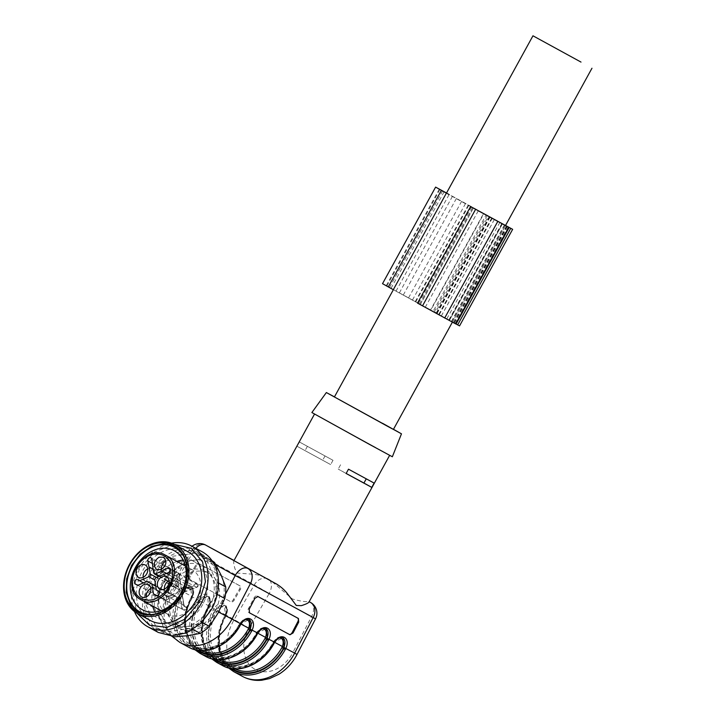 <?xml version="1.0" encoding="UTF-8"?>
<svg xmlns="http://www.w3.org/2000/svg" width="716" height="716" viewBox="0 0 716 716"><rect width="100%" height="100%" fill="white"/><g stroke="black" fill="none" stroke-linecap="round" stroke-linejoin="round"><path stroke-width="0.54" stroke-dasharray="3.58 2.69" d="M198.547 650.37A42.548 33.16 118.5 0 1 191.655 597.976L190.823 587.075L181.703 591.318L181.121 592.257A43.157 33.634 -61.5 0 0 189.749 646.387A43.157 33.634 -61.5 0 0 239.958 624.871L240.513 623.913L249.275 619.474M257.214 634.251L257.375 633.069L266.137 628.63M232.261 668.663A42.548 33.16 118.5 0 1 225.37 616.279L224.538 605.378L215.418 609.611L214.836 610.551A43.157 33.634 -61.5 0 0 223.464 664.681A43.157 33.634 -61.5 0 0 273.673 643.174L274.237 642.216L282.99 637.777M234.043 560.476L234.159 560.538C233.676 560.538 233.586 561.926 233.917 564.718L235.018 569.005L237.927 573.113L251.298 574.107C256.489 574.33 261.662 575.709 266.817 578.26L270.388 580.228L292.397 598.988C300.514 601.252 305.893 602.049 308.551 601.377L309.035 601.959M289.944 634.779L248.64 612.395A3.061 1.915 116.9 0 1 248.363 608.761L254.019 597.905A3.061 1.915 116.9 0 1 257.089 596.088L257.939 596.518M257.733 596.437L257.116 596.106A3.061 1.915 116.9 0 0 257.089 596.088M179.716 642.333A44.383 34.592 118.5 0 1 171.482 585.545L180.289 590.324L179.609 591.425A44.383 34.592 118.5 0 0 188.487 647.094M240.361 625.095L239.547 624.638L240.281 623.421C243.171 619.474 246.044 618.096 248.882 619.259M199.943 653.314A44.383 34.592 118.5 0 1 191.074 597.654L191.664 596.5L197.151 599.48L196.47 600.581A44.383 34.592 118.5 0 0 205.34 656.241M257.134 632.568C260.033 628.63 262.897 627.243 265.734 628.406L262.772 627.968C261.233 628.97 262.199 626.375 256.686 632.425L256.006 633.571C245.695 653.225 222.748 662.927 208.365 654.397A41.322 32.202 118.5 0 1 208.168 654.29A41.322 32.202 118.5 0 1 199.907 602.469L198.395 601.637C187.046 621.336 191.118 646.924 206.897 654.997C222.112 664.099 245.848 653.932 256.4 633.794L257.134 632.568M216.805 662.461A44.383 34.592 118.5 0 1 207.935 606.801L208.526 605.655L214.003 608.627L213.332 609.728A44.383 34.592 118.5 0 0 222.202 665.388M279.598 637.813L273.995 641.715C276.886 637.777 279.759 636.39 282.596 637.553L279.625 637.115C278.085 638.117 279.061 635.522 273.548 641.572L272.859 642.717C262.548 662.372 239.609 672.073 225.218 663.553A41.322 32.202 -61.5 0 0 273.1 642.843L273.995 641.715L273.261 642.941L274.076 643.398M233.667 671.608A44.383 34.592 118.5 0 1 224.788 615.948L225.388 614.802L234.195 619.582A44.383 34.592 118.5 0 0 242.429 676.369M375.721 447.455L314.566 414L375.721 447.455M208.956 573.23C220.85 579.253 223.231 599.149 213.771 613.335C203.586 627.243 192.246 631.575 179.761 626.339C167.866 620.316 165.477 600.42 174.946 586.234C185.131 572.326 196.47 567.985 208.956 573.23L205.438 571.314A30.305 23.619 -61.5 0 0 170.327 586.502C162.684 603.311 164.707 615.984 176.387 624.504L179.761 626.339M230.113 601.386L189.651 579.432L230.113 601.386A3.061 1.915 121.1 0 0 233.335 599.65L239.475 589.062A3.061 1.915 121.1 0 0 239.368 585.527A3.061 1.915 121.1 0 0 239.323 585.5L198.86 563.546A3.061 1.915 121.1 0 0 195.638 565.273L189.498 575.87A3.061 1.915 121.1 0 0 189.606 579.405A3.061 1.915 121.1 0 0 189.651 579.432M192.353 597.001L192.291 596.697C194.063 592.15 193.687 589.008 191.163 587.263C188.317 586.091 185.363 587.433 182.303 591.282L192.291 596.697L191.816 598.075L192.353 597.001C193.902 593.009 193.58 590.288 191.396 588.829C188.952 587.8 186.393 588.955 183.69 592.302L183.045 593.313A41.322 32.202 -61.5 0 0 191.306 645.143A41.322 32.202 -61.5 0 0 191.503 645.25A41.322 32.202 -61.5 0 0 239.386 624.549L240.281 623.421L240.979 624.048M245.883 619.51L240.003 623.52M215.4 659.517A42.548 33.16 118.5 0 1 208.508 607.123L207.685 596.222L198.565 600.464L197.983 601.404L196.47 600.581M218.282 659.74A41.322 32.202 118.5 0 1 217.127 659.159L208.365 654.397A41.322 32.202 118.5 0 0 256.238 633.696L256.856 632.667L257.832 633.195M262.745 628.657L256.856 632.667M171.813 636.166L166.219 628.138L163.454 620.862L162.344 615.116L164.474 594.629L169.057 584.346L171.482 585.545L191.584 550.864L254.296 584.9A12.244 9.541 118.5 0 1 268.312 579.074L268.402 579.128A12.244 7.67 -61 0 1 269.207 593.492L311.415 616.888C316.195 619.295 316.776 619.51 313.187 617.541M299.44 441.996L333.003 460.298L299.44 441.996L297.077 446.283L330.64 464.595L297.077 446.283M325.064 455.895L322.701 460.191M311.881 412.532L392.35 456.772M348.495 469.195L374.119 483.094M366.234 478.87L363.934 483.049M346.141 473.482L338.203 469.078L346.159 473.446M340.556 464.791L338.203 469.078M176.387 624.504C189.803 629.892 201.554 624.853 211.641 609.405A30.305 23.619 -61.5 0 0 205.582 571.395A30.305 23.619 -61.5 0 0 205.438 571.314M190.474 579.924A3.061 1.915 -58.9 0 1 190.42 579.897A3.061 1.915 -58.9 0 1 190.322 576.362L196.461 565.774A3.061 1.915 -58.9 0 1 199.674 564.038L240.137 585.992A3.061 1.915 -58.9 0 1 240.182 586.019A3.061 1.915 -58.9 0 1 240.29 589.554L234.15 600.151A3.061 1.915 -58.9 0 1 230.928 601.879M182.303 591.282L181.542 592.49A42.548 33.16 -61.5 0 0 190.044 645.85A42.548 33.16 -61.5 0 0 239.547 624.638L239.547 624.638M214.021 659.302L205.752 649.725L201.76 636.578L202.574 621.631L208.24 605.611C210.182 601.252 209.994 598.12 207.685 596.222L210.021 598.728C210.003 600.5 211.641 598.415 209.511 606.166L208.669 607.222A41.322 32.202 118.5 0 0 216.93 659.051L217.127 659.159A41.322 32.202 118.5 0 1 216.93 659.051C201.939 651.471 197.786 626.67 208.911 607.347L209.153 605.852C210.925 601.297 210.549 598.155 208.025 596.419C205.179 595.238 202.216 596.58 199.155 600.429L197.983 601.404A43.157 33.634 118.5 0 0 206.602 655.534A43.157 33.634 118.5 0 0 256.82 634.018L256.4 633.794M235.134 668.896A41.322 32.202 118.5 0 1 233.989 668.305A41.322 32.202 118.5 0 1 233.792 668.198C218.792 660.617 214.639 635.817 225.764 616.503L226.005 614.999C227.778 610.453 227.402 607.302 224.878 605.566C222.032 604.394 219.078 605.727 216.017 609.576L215.256 610.784A42.548 33.16 -61.5 0 0 223.759 664.144A42.548 33.16 -61.5 0 0 273.261 642.941L273.261 642.941M307.379 446.39L305.016 450.686L307.379 446.39M333.003 460.298L330.64 464.595M334.462 396.87L393.478 429.305M208.669 607.222L209.206 606.148C210.755 602.165 210.441 599.435 208.249 597.985C205.814 596.947 203.246 598.102 200.552 601.449L199.907 602.469M225.531 616.369L226.068 615.295C227.616 611.312 227.294 608.591 225.11 607.132C222.667 606.094 220.107 607.249 217.404 610.596L216.76 611.616A41.322 32.202 -61.5 0 0 225.021 663.437A41.322 32.202 -61.5 0 0 225.218 663.553L233.792 668.198A41.322 32.202 118.5 0 1 225.531 616.369L226.363 615.312C228.502 607.562 226.856 609.656 226.882 607.875L224.905 605.575M345.372 403.126C332.564 396.011 331.069 395.116 340.888 400.423L393.415 429.412M167.454 614.095A25.409 19.797 -61.5 0 0 167.58 614.158A25.409 19.797 -61.5 0 0 197.061 601.351A25.409 19.797 -61.5 0 0 191.942 569.56A25.409 19.797 -61.5 0 0 191.816 569.497A25.409 19.797 -61.5 0 0 162.335 582.305A25.409 19.797 -61.5 0 0 167.454 614.095M154.907 612.046A33.518 26.125 -61.5 0 0 163.66 621.255A33.518 26.125 -61.5 0 0 163.812 621.345A33.518 26.125 -61.5 0 0 202.646 604.546A33.518 26.125 -61.5 0 0 195.951 562.516A33.518 26.125 -61.5 0 0 195.79 562.427A33.518 26.125 -61.5 0 0 183.135 560.028M176.95 561.425A33.518 26.125 -61.5 0 0 162.845 570.992A33.518 26.125 -61.5 0 0 156.956 579.217A33.518 26.125 -61.5 0 0 153.054 589.053A33.518 26.125 -61.5 0 0 152.714 606.085M161.333 569.533A7.044 5.486 -61.5 0 0 163.758 573.427A7.044 5.486 -61.5 0 0 163.794 573.444A7.044 5.486 -61.5 0 0 168.144 573.498A7.044 5.486 -61.5 0 0 172.878 567.349A7.044 5.486 -61.5 0 0 170.542 561.084A7.044 5.486 -61.5 0 0 170.506 561.067A7.044 5.486 -61.5 0 0 166.157 561.013A7.044 5.486 -61.5 0 0 165.888 561.138M164.447 589.116A7.044 5.486 -61.5 0 0 166.882 593.009A7.044 5.486 -61.5 0 0 166.909 593.027A7.044 5.486 -61.5 0 0 171.267 593.081A7.044 5.486 -61.5 0 0 176.002 586.932A7.044 5.486 -61.5 0 0 173.666 580.667A7.044 5.486 -61.5 0 0 173.63 580.649A7.044 5.486 -61.5 0 0 169.271 580.595A7.044 5.486 -61.5 0 0 169.012 580.712M146.288 596.893A7.044 5.486 -61.5 0 0 148.713 600.787A7.044 5.486 -61.5 0 0 148.749 600.805A7.044 5.486 -61.5 0 0 153.108 600.858A7.044 5.486 -61.5 0 0 157.842 594.71A7.044 5.486 -61.5 0 0 155.497 588.445A7.044 5.486 -61.5 0 0 155.47 588.427A7.044 5.486 -61.5 0 0 151.112 588.373A7.044 5.486 -61.5 0 0 150.852 588.489M143.164 577.32A7.044 5.486 -61.5 0 0 145.599 581.204A7.044 5.486 -61.5 0 0 145.634 581.222A7.044 5.486 -61.5 0 0 149.984 581.285A7.044 5.486 -61.5 0 0 154.719 575.136A7.044 5.486 -61.5 0 0 152.383 568.871A7.044 5.486 -61.5 0 0 152.347 568.853A7.044 5.486 -61.5 0 0 147.997 568.79A7.044 5.486 -61.5 0 0 147.729 568.916M162.8 574.59L190.733 589.375L196.721 587.326L168.627 572.523M158.46 591.237L184.012 605.566L183.878 606.183L182.222 595.802L184.406 591.837L191.002 589.008M156.383 595.587L181.837 608.94L182.634 608.681L184.773 609.871L184.146 610.22L155.999 595.452M155.73 586.1L180.244 598.961L181.041 598.701L182.634 608.681M155.703 585.939L181.041 598.701M137.732 585.33L165.808 600.062L175.518 595.64L165.808 600.062L166.264 599.605L164.125 598.424L163.499 598.782L165.808 600.062M143.406 582.896L167.49 596.41L176.915 592.365L177.335 593.09L167.705 597.225L167.49 596.41L143.388 582.905M153.018 569.077L177.55 582.072L176.181 576.004L177.013 575.933L178.382 582.019L177.55 582.072L178.678 589.161A2.587 2.014 118.5 0 1 178.32 591.049A2.587 2.014 118.5 0 1 176.915 592.365L182.392 595.399A2.587 2.014 118.5 0 1 182.759 593.51A2.587 2.014 118.5 0 1 184.155 592.195L190.895 589.393M152.472 565.649L180.092 580.98L181.318 588.194L179.922 581.356L179.474 574.59L151.855 559.268M166.336 573.337L190.295 586.637L196.014 583.755L170.444 569.578M184.012 605.566L183.878 606.183L186.115 607.428L186.071 606.712A2.005 1.566 -61.5 0 0 186.071 606.712L158.308 591.139L186.071 606.712C187.341 608.877 186.706 610.059 184.164 610.238A2.005 1.566 -61.5 0 0 186.079 606.712L184.012 605.566L182.392 595.399L184.119 605.709M196.855 586.932A1.396 1.083 -61.5 0 0 196.461 584.462L190.733 587.353L190.295 586.637L183.717 589.456A2.587 2.014 118.5 0 1 182.106 589.429A2.587 2.014 118.5 0 1 182.097 589.42A2.587 2.014 118.5 0 1 181.229 588.069L153.6 572.728M209.108 608.054A33.518 26.125 -61.5 0 0 202.252 565.935A33.518 26.125 -61.5 0 0 163.418 582.726A33.518 26.125 -61.5 0 0 170.274 624.853A33.518 26.125 -61.5 0 0 209.108 608.054A33.518 26.125 -61.5 0 0 202.252 565.935A33.518 26.125 -61.5 0 0 163.418 582.726A33.518 26.125 -61.5 0 0 170.274 624.853A33.518 26.125 -61.5 0 0 209.108 608.054M151.022 575.915A43.792 34.126 -61.5 0 0 159.775 630.841A43.792 34.126 -61.5 0 0 210.719 609.012A43.792 34.126 -61.5 0 0 201.966 554.086A43.792 34.126 -61.5 0 0 151.022 575.915M191.047 628.415A42.853 33.401 -61.5 0 0 200.328 621.434L215.659 593.564A42.853 33.401 -61.5 0 0 216.59 581.956L205.474 557.612A42.853 33.401 -61.5 0 0 201.312 554.802A42.853 33.401 -61.5 0 0 197.133 552.985L170.694 556.511A42.853 33.401 -61.5 0 0 161.413 563.492L146.082 591.362A42.853 33.401 -61.5 0 0 145.151 602.97L156.267 627.314A42.853 33.401 -61.5 0 0 160.429 630.125A42.853 33.401 -61.5 0 0 164.608 631.942L191.047 628.415L193.007 629.48M151.568 614.552A36.579 28.506 -61.5 0 0 182.204 593.475A36.579 28.506 -61.5 0 0 183.421 555.849M138.474 612.269L150.494 615.581L162.693 613.003L174.086 605.387L182.929 593.886L187.932 580.112L188.227 566.267L183.761 554.488L174.373 546.129M187.762 551.624A39.183 30.537 -61.5 0 0 142.368 571.252A39.183 30.537 -61.5 0 0 150.378 620.495M174.337 544.348L154.656 551.893L139.217 569.515L132.576 592.302L136.971 613.209M134.483 611.545A45.913 35.782 118.5 0 1 138.448 569.077A45.913 35.782 118.5 0 1 171.589 543.167M202.1 551.741A45.913 35.782 -61.5 0 0 148.901 574.751L142.806 591.541L142.448 608.421L147.89 622.795L158.299 632.452M212.527 561.433L205.474 557.612M212.008 560.673A42.853 33.401 -61.5 0 0 210.45 559.76A42.853 33.401 -61.5 0 0 206.271 557.943L197.133 552.985M206.271 557.943L194.027 560.234L179.832 561.469L170.694 556.511M179.832 561.469A42.853 33.401 -61.5 0 0 170.551 568.45L161.413 563.492M170.551 568.45L163.866 582.913L155.229 596.33L146.082 591.362M155.229 596.33A42.853 33.401 -61.5 0 0 154.289 607.929L145.151 602.97M154.289 607.929L160.823 620.638L165.405 632.282L156.267 627.314M165.405 632.282A42.853 33.401 -61.5 0 0 169.576 635.092A42.853 33.401 -61.5 0 0 171.187 635.898M171.921 635.915L164.608 631.942M201.912 622.293L200.328 621.434M217.225 594.414L215.659 593.564M218.523 583.003L216.59 581.956M221.146 575.27A39.792 31.012 -61.5 0 0 194.027 560.234A39.792 31.012 -61.5 0 0 163.866 582.913A39.792 31.012 -61.5 0 0 160.823 620.638A39.792 31.012 -61.5 0 0 187.941 635.674A39.792 31.012 -61.5 0 0 218.112 612.986A39.792 31.012 -61.5 0 0 221.146 575.27M506.606 226.077L453.407 322.576L455.698 323.82M452.449 322.021L436.474 313.169L456.343 324.124L452.449 322.021L505.541 225.459L489.565 216.599L505.568 225.406L489.869 216.742L486.227 214.764L433.144 311.326L459.556 325.887M451.366 321.547L504.449 224.976L502.068 223.562L488.428 215.999L435.346 312.57L451.366 321.547L386.81 286.033L435.346 312.57M425.215 307.352L478.306 210.781L472.506 207.559L473.383 208.043L420.301 304.604M396.002 291.152L449.093 194.591L473.383 208.043M446.515 193.043L483.64 213.377L430.558 309.939M488.428 215.999L483.64 213.377M486.227 214.764L483.953 213.52L430.862 310.082L433.144 311.326M446.533 193.016L483.953 213.52M382.523 283.67L430.862 310.082M470.6 206.548L446.39 193.123M465.534 203.514L412.443 300.085L393.308 289.694M412.443 300.085L437.002 313.68L417.517 303.11M453.514 322.639L455.653 323.9M297.024 654.451L292.907 652.455L311.415 616.888A12.244 7.67 119 0 0 310.61 602.523M225.477 594.253L216.706 611.106L218.604 612.073M249.49 612.824L248.64 612.395M248.363 608.761L249.213 609.191M254.869 598.334L254.019 597.905M257.116 596.106L257.903 596.5M215.865 564.808L193.016 552.143L172.905 586.825A32.139 25.051 -61.5 0 0 178.875 627.95A32.139 25.051 -61.5 0 0 216.706 611.106M249.105 628.174L234.195 619.582L254.296 584.9L269.207 593.492L249.105 628.174C240.012 643.138 242.903 663.097 255.075 669.299A32.139 25.051 -61.5 0 0 292.907 652.455M205.599 545.037A12.244 9.541 118.5 0 0 191.584 550.864L189.167 549.655L169.057 584.346L172.905 586.825M191.745 596.759L191.664 596.5C197.195 586.001 186.67 580.282 180.289 590.324L181.703 591.318M225.459 615.062L225.388 614.802C230.91 604.295 220.385 598.585 214.003 608.627L215.418 609.611M208.607 605.915L208.526 605.655C214.057 595.148 203.523 589.438 197.151 599.48L198.565 600.464M183.045 593.313L179.609 591.425M194.797 649.636L187.476 639.469L184.209 626.321L185.381 611.759L190.841 597.52L185.721 612.484L184.898 627.431L188.89 640.578L197.16 650.155M201.42 650.593A41.322 32.202 118.5 0 1 200.274 650.012A41.322 32.202 118.5 0 1 200.077 649.904C185.077 642.324 180.924 617.523 192.049 598.2L192.649 597.01C194.779 589.268 193.141 591.353 193.168 589.581L190.823 587.075C193.141 588.973 193.329 592.105 191.387 596.464L191.074 597.654M211.659 658.783L204.329 648.615L201.062 635.468L202.234 620.915L207.935 606.801M216.76 611.616L213.332 609.728M228.52 667.93L221.19 657.762L217.924 644.615L219.096 630.062L224.556 615.823L219.436 630.778L218.613 645.725L222.613 658.872L230.874 668.449M224.914 605.584L224.538 605.378C226.856 607.275 227.044 610.399 225.101 614.767L224.788 615.948M195.781 548.313A12.244 7.67 119 0 0 193.016 552.143L189.167 549.655A12.244 12.244 0 0 1 192.049 546.29M234.15 600.151L233.335 599.65M240.29 589.554L239.475 589.062M240.137 585.992L239.323 585.5M199.674 564.038L198.86 563.546M196.461 565.774L195.638 565.273M190.322 576.362L189.498 575.87M248.873 619.259L245.91 618.821C244.371 619.823 245.337 617.219 239.824 623.278L239.144 624.415C228.834 644.069 205.895 653.78 191.503 645.25L200.077 649.904A41.322 32.202 118.5 0 1 191.816 598.075M273.718 641.813L274.693 642.342M209.206 606.148L199.155 600.429M226.068 615.295L216.017 609.576M165.342 555.133A25.409 19.797 -61.5 0 0 135.861 567.94A25.409 19.797 -61.5 0 0 140.98 599.722M156.231 577.4L184.155 592.195L196.578 587.308A2.005 1.566 -61.5 0 0 197.374 583.728A2.005 1.566 -61.5 0 0 197.365 583.728A2.005 1.566 -61.5 0 0 196.014 583.755L196.461 584.462M175.062 596.088L180.244 598.961L181.837 608.94L184.146 610.22A2.005 1.566 -61.5 0 0 184.164 610.238L155.972 595.443M137.803 585.294L163.499 598.782A2.005 1.566 -61.5 0 1 165.432 595.264L165.468 595.981A1.396 1.083 -61.5 0 0 164.125 598.424M156.374 577.338L179.519 589.125A3.195 2.497 -61.5 0 1 177.335 593.09M152.248 563.331L176.181 576.004A2.005 1.566 -61.5 0 1 178.776 573.427A2.005 1.566 -61.5 0 0 178.776 573.427L151.013 557.853M179.474 574.59A2.005 1.566 -61.5 0 0 178.785 573.427L179.474 574.59M159.498 576.004L184.137 590.181A3.195 2.497 -61.5 0 1 182.141 590.145A3.195 2.497 -61.5 0 1 181.059 588.471M184.406 591.837A3.195 2.497 -61.5 0 0 182.222 595.802M184.773 609.871A1.396 1.083 -61.5 0 0 186.115 607.428M167.705 597.225L165.468 595.981M178.382 582.019L179.519 589.125M179.922 581.356L179.304 574.948A1.396 1.083 -61.5 0 0 177.013 575.933M179.304 574.948L180.19 581.106M190.733 587.353L184.137 590.181M507.08 226.346L454.007 322.898M489.869 216.742L436.787 313.304M502.068 223.562L448.977 320.124M502.426 223.768L449.344 320.329M502.48 223.813L449.397 320.383L502.462 223.786M494.344 219.588L441.253 316.159M473.303 208.007L420.211 304.577M491.731 218.049L438.64 314.61M491.982 218.129L438.899 314.691M471.54 206.799L418.448 303.36M461.605 201.348L408.523 297.919M452.405 196.408L399.313 292.969M444.09 191.816L390.999 288.378M442.569 190.975L389.522 287.474M487.274 215.364L434.191 311.934M504.78 225.039L451.698 321.609M489.762 216.715L436.671 313.277M439.347 189.105L386.255 285.666M456.325 198.574L403.233 295.135M468.837 205.331L415.754 301.892M489.288 216.662L436.205 313.232M489.207 216.635L436.116 313.205M470.86 206.629L417.768 303.19M456.343 324.124L509.425 227.554L456.369 324.097M501.943 223.374L448.86 319.936M489.681 216.671L436.59 313.232M492.375 218.129L439.293 314.691M499.92 222.273L446.838 318.835M507.411 226.471L454.347 323.005M508.235 226.918L455.143 323.489M289.121 634.367L289.98 634.797M240.182 586.019L239.368 585.527M190.42 579.897L189.606 579.405M505.451 225.63L452.36 322.2M446.462 193.132L393.361 289.72M162.845 570.992C158.111 576.219 154.844 582.233 153.054 589.053M167.58 614.158L161.1 610.641M191.816 569.497L185.337 565.98M163.794 573.444L156.714 569.605M170.506 561.067L163.427 557.227M166.909 593.027L159.829 589.178M173.63 580.649L166.551 576.81M148.749 600.805L141.67 596.965M155.47 588.427L148.391 584.587M145.634 581.222L138.546 577.382M152.347 568.853L145.267 565.005M197.365 583.728L169.602 568.155M158.746 576.326L182.097 589.42L181.318 588.194L180.19 581.088M190.877 589.402L196.721 587.326C198.332 586.646 198.556 585.446 197.374 583.728M165.987 600.062L175.241 596.097M174.23 550.72L195.79 562.427M142.251 609.647L163.812 621.345M175.232 546.568L173.541 545.646M139.307 612.744L137.624 611.831M210.45 559.76L201.312 554.802M169.576 635.092L160.429 630.125M502.202 223.652L449.12 320.222M472.506 207.559L419.415 304.13M494.38 219.472L441.289 316.033M439.901 189.463L386.81 286.033M490.084 217.118L437.002 313.68M468.21 205.206L415.128 301.767M506.498 226.014L453.407 322.576M489.565 216.599L436.474 313.169"/><path stroke-width="1.07" d="M289.944 634.779L293.041 632.98L298.697 622.123L298.429 618.49L257.966 596.535L254.869 598.334L249.213 609.191L249.49 612.824L289.98 634.797M240.12 624.97A44.383 34.592 118.5 0 1 188.693 647.21C204.776 656.608 229.415 645.984 240.361 625.095L240.773 623.851C246.68 613.549 257.205 619.268 252.148 630.035L251.585 631.19A44.383 34.592 118.5 0 1 200.158 653.431A44.383 34.592 118.5 0 1 199.943 653.314L205.555 656.357A44.383 34.592 118.5 0 1 205.34 656.241M240.361 625.095L240.961 624.075C243.682 620.056 246.456 618.526 249.275 619.474L250.555 629.364L257.626 633.007C263.533 622.705 274.067 628.415 269.01 639.182L268.437 640.337A44.383 34.592 118.5 0 1 217.02 662.577A44.383 34.592 118.5 0 1 216.805 662.461L222.407 665.504A44.383 34.592 118.5 0 1 222.202 665.388M256.981 634.116L257.214 634.251C246.277 655.131 221.629 665.755 205.555 656.357A44.383 34.592 118.5 0 0 256.981 634.116L257.626 633.007M257.214 634.251L257.814 633.221C260.535 629.203 263.309 627.672 266.137 628.63L267.417 638.511L274.488 642.154C280.395 631.852 290.929 637.562 285.863 648.329L285.299 649.493A44.383 34.592 118.5 0 1 233.872 671.724A44.383 34.592 118.5 0 1 233.667 671.608M273.834 643.263A44.383 34.592 118.5 0 1 222.407 665.504C238.491 674.902 263.13 664.278 274.076 643.398L274.488 642.154M274.076 643.398L274.675 642.368C277.396 638.359 280.171 636.828 282.99 637.777L284.27 647.667L294.67 653.108L313.187 617.541L250.475 583.513L231.966 619.072L240.773 623.851M309.026 601.655C309.142 602.666 306.582 604 301.355 605.655L296.308 605.476L288.271 594.835C285.263 590.575 281.298 586.95 276.385 583.952L205.653 545.073L276.385 583.952M257.733 596.437L297.579 618.06A3.061 1.915 116.9 0 1 297.847 621.694L292.191 632.55A3.061 1.915 116.9 0 1 289.327 634.448M248.882 619.259C251.414 621.005 251.88 624.2 250.269 628.845L249.66 630.134L250.555 629.364M265.734 628.406C268.267 630.152 268.733 633.347 267.131 637.992L266.513 639.281L266.934 639.513L267.417 638.511M282.596 637.553C285.129 639.307 285.595 642.494 283.983 647.139L283.375 648.428L284.27 647.667M374.119 483.094L371.765 487.39L346.141 473.482L348.495 469.195L374.119 483.094M240.979 624.048L248.658 628.218C250.036 624.146 249.633 621.381 247.441 619.904L245.883 619.51M250.269 628.845L248.658 628.218L248.148 629.301L249.66 630.134A42.548 33.16 118.5 0 1 200.158 651.336A42.548 33.16 118.5 0 1 198.547 650.37M257.832 633.195L265.52 637.365C266.898 633.302 266.486 630.528 264.293 629.051L262.745 628.657M267.131 637.992L265.52 637.365L265.01 638.448L266.513 639.281A42.548 33.16 118.5 0 1 217.02 660.492A42.548 33.16 118.5 0 1 215.4 659.517M274.693 642.342L282.381 646.512C283.751 642.449 283.348 639.674 281.155 638.198L279.598 637.813M283.983 647.139L282.381 646.512L281.862 647.604L283.375 648.428A42.548 33.16 118.5 0 1 233.872 669.639A42.548 33.16 118.5 0 1 232.261 668.663M393.478 429.305L401.47 433.833L392.35 456.772L369.42 444.368L311.881 412.532L326.362 392.547L334.462 396.87M363.934 483.049L371.765 487.39M346.159 473.446L363.925 483.058L366.234 478.87M401.47 433.833L326.362 392.547M382.46 423.254C395.268 430.37 396.762 431.265 386.944 425.957L334.408 396.968L393.361 289.72M581.007 62.086L532.964 35.8L581.007 62.086M183.135 560.028A33.518 26.125 -61.5 0 0 176.95 561.425M152.714 606.085A33.518 26.125 -61.5 0 0 154.907 612.046M161.064 569.659L156.679 569.587C152.839 565.372 153.645 561.228 159.077 557.173L163.463 557.245C167.302 561.46 166.497 565.595 161.064 569.659M159.802 589.161A7.044 5.486 -61.5 0 0 159.829 589.178A7.044 5.486 -61.5 0 0 164.188 589.232A7.044 5.486 -61.5 0 0 168.922 583.092A7.044 5.486 -61.5 0 0 166.586 576.827A7.044 5.486 -61.5 0 0 166.551 576.81A7.044 5.486 -61.5 0 0 162.192 576.747A7.044 5.486 -61.5 0 0 157.457 582.896A7.044 5.486 -61.5 0 0 159.802 589.161M141.634 596.947A7.044 5.486 -61.5 0 0 141.67 596.965A7.044 5.486 -61.5 0 0 146.028 597.019A7.044 5.486 -61.5 0 0 150.763 590.87A7.044 5.486 -61.5 0 0 148.418 584.605A7.044 5.486 -61.5 0 0 148.391 584.587A7.044 5.486 -61.5 0 0 144.032 584.533A7.044 5.486 -61.5 0 0 139.298 590.673A7.044 5.486 -61.5 0 0 141.634 596.947M138.519 577.365A7.044 5.486 -61.5 0 0 138.546 577.382A7.044 5.486 -61.5 0 0 142.905 577.436A7.044 5.486 -61.5 0 0 147.639 571.296A7.044 5.486 -61.5 0 0 145.303 565.022A7.044 5.486 -61.5 0 0 145.267 565.005A7.044 5.486 -61.5 0 0 140.918 564.951A7.044 5.486 -61.5 0 0 136.174 571.1A7.044 5.486 -61.5 0 0 138.519 577.365M170.086 571.225A2.452 1.906 -61.5 0 0 169.602 568.155A2.452 1.906 -61.5 0 0 167.938 568.182L155.667 573.874L154.325 573.847L153.6 572.728L151.855 559.268A2.452 1.906 -61.5 0 0 151.013 557.853A2.452 1.906 -61.5 0 0 148.158 559.071A2.452 1.906 -61.5 0 0 147.836 560.995L150.324 574.134L150.029 575.7L148.865 576.783L139.593 580.757L137.651 579.683A2.452 1.906 -61.5 0 0 134.805 580.909A2.452 1.906 -61.5 0 0 135.297 583.979L137.732 585.33L146.986 581.365L151.917 584.095L153.51 594.074L155.945 595.426A2.452 1.906 -61.5 0 0 155.972 595.443A2.452 1.906 -61.5 0 0 158.791 594.199A2.452 1.906 -61.5 0 0 158.308 591.139A2.452 1.906 -61.5 0 0 158.299 591.13L156.365 590.056L154.772 580.058L155.077 578.492L156.231 577.4L168.627 572.523A2.452 1.906 -61.5 0 0 170.086 571.225M165.888 561.138A7.044 5.486 -61.5 0 0 161.333 569.533M169.012 580.712A7.044 5.486 -61.5 0 0 164.447 589.116M150.852 588.489A7.044 5.486 -61.5 0 0 146.288 596.893M147.729 568.916A7.044 5.486 -61.5 0 0 143.164 577.32M156.365 590.056L158.46 591.237M153.51 594.074L156.383 595.587M151.917 584.095L155.73 586.1M146.986 581.365L155.703 585.939M139.593 580.757L143.406 582.896M149.196 567.045L153.018 569.077M162.237 571.055L166.336 573.337M182.965 593.913A39.183 30.537 118.5 0 1 137.57 613.54A39.183 30.537 118.5 0 1 137.382 613.442A39.183 30.537 118.5 0 1 129.551 564.306A39.183 30.537 118.5 0 1 174.946 544.67A39.183 30.537 118.5 0 1 175.134 544.769A39.183 30.537 118.5 0 1 182.965 593.913M173.872 545.476A37.957 29.58 118.5 0 1 181.452 593.081A37.957 29.58 118.5 0 1 137.302 612.001A37.957 29.58 118.5 0 1 129.712 564.396A37.957 29.58 118.5 0 1 173.872 545.476M181.085 592.848A33.518 26.125 -61.5 0 0 174.23 550.72A33.518 26.125 -61.5 0 0 135.396 567.519A33.518 26.125 -61.5 0 0 142.251 609.647A33.518 26.125 -61.5 0 0 181.085 592.848M183.421 555.849A36.579 28.506 -61.5 0 0 132.335 565.837A36.579 28.506 -61.5 0 0 151.568 614.552M174.373 546.129L163.293 543.73L151.336 546.532L140.238 554.13L131.61 565.425L126.66 578.904L126.231 592.499L130.375 604.188L138.474 612.269M181.246 592.964A37.653 29.338 -61.5 0 0 173.541 545.646A37.653 29.338 -61.5 0 0 129.918 564.512A37.653 29.338 -61.5 0 0 137.624 611.831A37.653 29.338 -61.5 0 0 181.246 592.964M137.57 613.54L150.378 620.495A39.183 30.537 -61.5 0 0 195.781 600.867A39.183 30.537 -61.5 0 0 187.762 551.624L174.946 544.67M136.971 613.209L149.501 625.22L166.944 627.386L184.925 619.161L198.923 602.603L205.42 581.75L202.664 561.997L191.333 548.367L174.337 544.348M171.589 543.167A45.913 35.782 118.5 0 1 191.646 546.066A45.913 35.782 118.5 0 1 201.044 603.776A45.913 35.782 118.5 0 1 147.845 626.777A45.913 35.782 118.5 0 1 134.483 611.545M147.845 626.777L158.299 632.452L171.929 635.915L186.813 632.756L200.704 623.475L211.497 609.45A45.913 35.782 -61.5 0 0 202.1 551.741L191.646 546.066M171.187 635.898A42.853 33.401 -61.5 0 0 173.755 636.909L187.941 635.674L200.194 633.374A42.853 33.401 -61.5 0 0 209.475 626.402L218.112 612.986L224.797 598.522A42.853 33.401 -61.5 0 0 225.737 586.914L221.146 575.27L214.621 562.57L212.527 561.433M214.621 562.57A42.853 33.401 -61.5 0 0 212.008 560.673M173.755 636.909L171.921 635.915M200.194 633.374L193.007 629.48M209.475 626.402L201.912 622.293M224.797 598.522L217.225 594.414M225.737 586.914L218.523 583.003M455.698 323.82L459.556 325.887L512.647 229.326L510.741 228.306L457.649 324.876M508.745 227.339L455.653 323.9L417.517 303.11L470.6 206.548L510.741 228.306M504.449 224.976L478.306 210.781M449.093 194.591L446.515 193.043M441.387 190.349L388.305 286.919L393.308 289.694L446.39 193.123L435.605 187.109L446.533 193.016M388.305 286.919L382.523 283.67L435.605 187.109M505.541 225.459L512.647 229.326M218.604 612.073L231.966 619.072A44.383 34.592 118.5 0 1 179.931 642.449L188.693 647.21A44.383 34.592 118.5 0 1 188.487 647.094M171.813 636.166L179.931 642.449A44.383 34.592 118.5 0 1 179.716 642.333M309.16 601.735L310.574 602.505A12.244 9.541 118.5 0 1 313.187 617.541L315.532 618.884L297.024 654.451L294.67 653.108A44.383 34.592 118.5 0 1 242.643 676.486A44.383 34.592 118.5 0 1 242.429 676.369M215.865 564.808L235.224 575.539A12.244 7.67 119 0 1 247.861 568.468A12.244 9.541 118.5 0 1 250.475 583.513L235.224 575.539L225.477 594.253M298.429 618.49L297.579 618.06M297.847 621.694L298.697 622.123M293.041 632.98L292.191 632.55M197.16 650.155L199.862 651.873A43.157 33.634 118.5 0 0 250.072 630.366L251.585 631.19M214.021 659.302L216.724 661.02A43.157 33.634 118.5 0 0 266.934 639.513L268.437 640.337M230.874 668.449L233.577 670.176A43.157 33.634 118.5 0 0 283.787 648.66L285.299 649.493M310.61 602.523A12.244 7.67 119 0 0 310.574 602.505L310.61 602.523A12.244 12.244 0 0 1 315.532 618.884M234.168 560.547L205.599 545.037A12.244 9.541 118.5 0 1 205.653 545.073A12.244 7.67 119 0 0 195.781 548.313M248.148 629.301A41.322 32.202 118.5 0 1 201.42 650.593M265.01 638.448A41.322 32.202 118.5 0 1 218.282 659.74M281.862 647.604A41.322 32.202 118.5 0 1 235.134 668.896M165.468 555.195C188.559 566.204 162.568 613.487 140.98 599.722L140.98 599.722C117.639 588.615 143.433 541.412 165.342 555.133A25.409 19.797 -61.5 0 1 165.468 555.195M140.9 598.281A24.183 18.849 -61.5 0 0 169.03 586.234A24.183 18.849 -61.5 0 0 164.197 555.902A24.183 18.849 -61.5 0 0 136.067 567.958A24.183 18.849 -61.5 0 0 140.9 598.281M170.444 569.578L167.938 568.182M135.297 583.979L137.803 585.294M143.388 582.905L137.651 579.683M148.865 576.783L154.772 580.067M150.324 574.134L156.374 577.338M147.836 560.995L152.248 563.331M155.667 573.874L159.498 576.004M475.603 209.323L422.521 305.884M497.754 221.486L444.672 318.047M228.52 667.93L233.658 671.608L242.643 676.486C248.613 679.663 255.039 680.898 261.922 680.2L269.52 678.598L278.945 674.23C286.597 669.397 292.629 662.801 297.024 654.451M389.638 455.358L309.035 601.959M199.943 653.314L194.797 649.636M216.805 662.461L211.659 658.783M314.53 414.063L234.043 560.476M205.599 545.037A12.244 12.244 0 0 0 192.049 546.29M591.971 68.244L505.451 225.63M452.36 322.2L393.415 429.412M532.964 35.8L446.462 193.132M161.1 610.641L141.106 599.793M185.337 565.98L165.342 555.133M154.325 573.847L158.746 576.326"/></g></svg>
